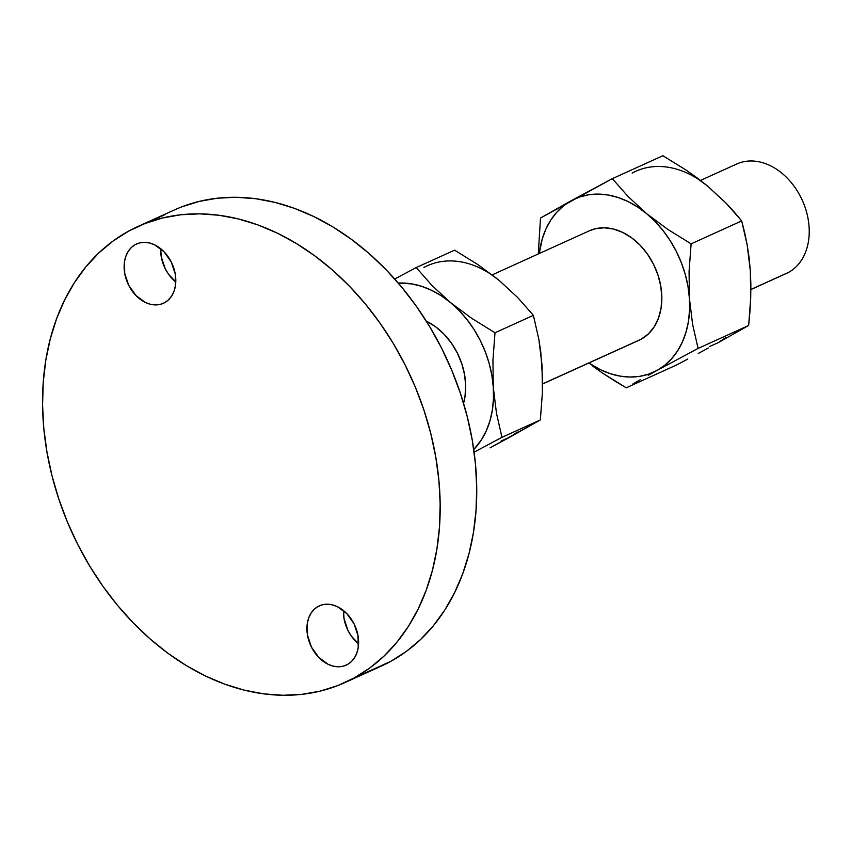 <?xml version="1.0" encoding="UTF-8"?>
<svg xmlns="http://www.w3.org/2000/svg" width="851" height="851" viewBox="0 0 851 851"><rect width="100%" height="100%" fill="white"/><g stroke="black" fill="none" stroke-linecap="round" stroke-linejoin="round"><path stroke-width="1.28" d="M318.093 606.455A32.551 24.243 65.6 0 1 319.316 605.838A32.551 24.243 65.6 0 1 354.452 624.645A32.551 24.243 65.6 0 1 347.431 664.525L351.303 661.695L354.463 657.855L356.782 653.153L358.186 647.771L358.037 635.825L354.048 623.826L346.814 613.603L337.443 606.71L332.39 604.87L327.358 604.199L322.529 604.731L318.093 606.455L314.221 609.284L311.072 613.124L308.743 617.826L307.339 623.209L307.488 635.154L311.487 647.154L318.721 657.387L328.092 664.269L333.135 666.12L338.166 666.78L342.996 666.248L347.431 664.525A32.551 24.243 65.6 0 1 346.208 665.142A32.551 24.243 65.6 0 1 311.072 646.335A32.551 24.243 65.6 0 1 318.093 606.455L320.593 605.327L318.093 606.455M135.309 244.588A32.551 24.243 65.6 0 1 136.532 243.982A32.551 24.243 65.6 0 1 171.657 262.789A32.551 24.243 65.6 0 1 164.647 302.669L168.509 299.829L171.668 295.988L173.998 291.287L175.391 285.915L175.253 273.958L171.253 261.959L164.02 251.736L154.648 244.843L149.606 243.003L144.564 242.333L139.734 242.875L135.309 244.588L131.437 247.428L128.278 251.268L125.959 255.97L124.554 261.342L124.703 273.299L128.692 285.298L135.926 295.52L145.298 302.413L150.35 304.254L155.382 304.924L160.211 304.381L164.647 302.669A32.551 24.243 65.6 0 1 163.413 303.275A32.551 24.243 65.6 0 1 128.288 284.468A32.551 24.243 65.6 0 1 135.309 244.588L137.798 243.46L135.309 244.588M750.88 289.553L786.335 273.479A60.102 44.752 -114.4 0 0 788.6 272.352L750.89 289.457L788.6 272.352A60.102 44.752 65.6 0 1 783.994 274.437M542.576 383.992L638.941 340.304A60.102 44.752 -114.4 0 0 641.207 339.177L542.576 383.886L641.207 339.177A60.102 44.752 -114.4 0 0 654.164 265.555A60.102 44.752 -114.4 0 0 589.307 230.823L492.186 274.862M147.723 222.494L165.083 214.622L147.723 222.494M354.197 677.928A250.428 186.454 65.6 0 1 344.772 682.64A250.428 186.454 65.6 0 1 74.548 537.96A250.428 186.454 65.6 0 1 128.533 231.185L145.127 223.462L162.637 217.973L180.912 214.75L199.772 213.846L219.026 215.26L238.503 218.973L258.002 224.951L277.341 233.153L296.329 243.482L314.796 255.843L332.55 270.107L349.431 286.159L365.27 303.839L379.908 322.954L393.226 343.347L405.065 364.813L415.341 387.141L423.936 410.108L430.776 433.521L435.786 457.125L438.925 480.709L440.169 504.037L439.488 526.886L436.903 549.044L432.436 570.287L426.138 590.424L418.043 609.252L408.257 626.581L396.864 642.26L383.971 656.132L369.706 668.056L354.197 677.928L337.613 685.651L320.093 691.15L301.828 694.363L282.968 695.278L263.714 693.863L244.237 690.15L224.738 684.161L205.399 675.971L186.412 665.642L167.945 653.281L150.191 639.005L133.309 622.953L117.47 605.284L102.822 586.158L89.515 565.777L77.664 544.31L67.399 521.982L58.804 499.005L51.964 475.603L46.954 451.998L43.805 428.415L42.571 405.087L43.241 382.237L45.826 360.079L50.294 338.826L56.602 318.7L64.687 299.871L74.484 282.543L85.877 266.863L98.769 252.992L113.034 241.056L128.533 231.185A250.428 186.454 65.6 0 1 137.968 226.472A250.428 186.454 65.6 0 1 408.193 371.164A250.428 186.454 65.6 0 1 354.197 677.928L390.747 661.365L354.197 677.928M344.772 682.64L381.322 666.078A250.428 186.454 -114.4 0 0 390.747 661.365A250.428 186.454 -114.4 0 0 444.733 354.59A250.428 186.454 -114.4 0 0 174.508 209.91L137.968 226.472M489.974 273.66L477.868 264.587L454.594 250.162L416.203 267.565L394.715 279L416.203 267.565L454.594 250.162L477.868 264.587L499.165 280.415L517.695 297.531L533.386 315.349L538.885 339.517L542.034 365.292L542.406 392.375L540.353 419.926L490.027 447.871L509.6 437.276L501.122 440.999M474.113 452.168L501.962 437.329L540.353 419.926L501.962 437.329L496.463 413.171L493.314 387.386L492.942 360.313L494.995 332.762L533.386 315.349L494.995 332.762L471.731 318.338L450.434 302.509L431.904 285.383L416.203 267.565L431.904 285.383L459.061 310.487L466.986 319.572L474.081 329.592L480.209 340.379L485.272 351.75L489.187 363.505L491.878 375.451L493.314 387.386L493.452 399.098L492.303 410.384L489.889 421.064L486.24 430.936L481.421 439.85L473.752 449.541A95.163 70.856 65.6 0 0 493.314 387.386L492.942 360.313L494.995 332.762L471.731 318.338L450.434 302.509A95.163 70.856 65.6 0 1 493.314 387.386L496.463 413.171L501.962 437.329L474.113 452.168M398.289 283.085L411.969 283.926L421.851 286.383L431.67 290.351L441.254 295.754L450.434 302.509A95.163 70.856 65.6 0 0 398.289 283.085M463.572 403.321L464.933 397.162L465.71 386.354L464.657 375.1L461.816 363.813L457.285 352.942L451.253 342.9L443.935 334.071L435.627 326.784L426.34 321.199A60.102 44.752 -114.4 0 1 463.572 403.321M381.12 666.163L390.747 661.365L406.246 651.494L420.511 639.558L433.404 625.687L444.807 610.018L454.594 592.679L462.678 573.861L468.986 553.724L473.454 532.481L476.039 510.323L476.709 487.463L475.475 464.135L472.337 440.552L467.316 416.947L460.487 393.545L451.881 370.568L441.616 348.24L429.766 326.784L416.458 306.392L401.81 287.266L385.971 269.597L369.1 253.545L351.335 239.269L332.879 226.909L313.881 216.579L294.542 208.389L275.043 202.4L255.577 198.687L236.312 197.283L217.462 198.187L199.187 201.4L181.667 206.899M358.579 643.845L351.293 636.027L348.027 630.591L344.038 618.592L343.496 610.571A32.551 24.243 -114.4 0 0 358.579 643.845M175.785 281.989L168.509 274.171L165.232 268.725L161.243 256.725L160.701 248.705A32.551 24.243 -114.4 0 0 175.785 281.989M423.851 267.512A95.163 70.856 -114.4 0 1 499.165 280.415L517.695 297.531L533.386 315.349L538.885 339.517L540.8 352.176L542.566 378.759L542.406 392.375L540.353 419.926L509.6 437.276L517.355 432.095M499.165 280.415L507.792 288.404M540.608 353.367L542.034 365.292L542.183 377.004M539.279 253.513L542.236 238.993L545.885 229.11L550.703 220.196L556.607 212.41L563.49 205.868L571.244 200.687L579.733 196.964L588.807 194.751L598.317 194.092L608.093 195.007L617.975 197.464L627.793 201.432L637.378 206.836L646.558 213.59L655.185 221.579L663.11 230.653L670.205 240.673L676.332 251.46L681.396 262.831L685.31 274.596L688.002 286.542L689.438 298.478L689.576 310.179L688.427 321.476L686.012 332.145L682.364 342.028L677.545 350.931L671.641 358.728L664.748 365.27L657.004 370.451L648.515 374.174L639.441 376.387L629.931 377.036L620.156 376.131L610.273 373.674L600.455 369.706L588.913 362.994A95.163 70.856 65.6 0 0 657.004 370.451L698.086 348.421L692.586 324.284L689.438 298.478L689.065 271.426L691.118 243.843L667.875 229.44L646.558 213.59L628.049 196.496L612.326 178.657L571.244 200.687A95.163 70.856 65.6 0 1 646.558 213.59A95.163 70.856 65.6 0 1 689.438 298.478A95.163 70.856 65.6 0 1 657.004 370.451L698.086 348.421L692.586 324.284L689.438 298.478L689.065 271.426L691.118 243.843L667.875 229.44L646.558 213.59L628.049 196.496L612.326 178.657L540.502 218.037L538.268 253.97L540.502 218.037L571.244 200.687A95.163 70.856 65.6 0 0 539.279 253.513M636.591 341.272L641.207 339.177L648.345 333.943L654.174 326.858L658.472 318.178L661.057 308.243L661.833 297.446L660.78 286.181L657.94 274.905L653.408 264.023L647.377 253.981L640.058 245.152L631.75 237.876L622.762 232.429L613.433 229.025L604.136 227.791L595.232 228.791L589.147 230.898M648.207 375.302L657.004 370.451L648.207 375.302M632.942 383.929L640.218 379.78L632.942 383.929M614.411 380.737L626.251 387.801L676.822 364.866L626.251 387.801L602.987 373.376L614.411 380.737M592.051 365.664L602.987 373.376L592.051 365.664M734.445 165.137A60.102 44.752 65.6 0 1 800.812 197.209A60.102 44.752 65.6 0 1 788.6 272.352A60.102 44.752 -114.4 0 0 801.557 198.73A60.102 44.752 -114.4 0 0 736.7 164.009L700.49 180.423M725.658 337.656L717.904 342.836L709.426 346.559M698.277 179.221L707.468 185.975L716.095 193.964M748.912 258.927L750.337 270.863L750.486 282.575M687.757 359.079L676.822 364.866L687.757 359.079M708.372 348.027L698.299 353.452L708.372 348.027M749.944 311.636L748.657 325.486L717.904 342.836L748.657 325.486L698.086 348.421L748.657 325.486L750.71 297.903L749.944 311.636M750.869 284.308L750.71 297.903L750.337 270.863L750.869 284.308M749.103 257.715L750.337 270.863L747.189 245.045L749.103 257.715M744.689 232.802L747.189 245.045L741.689 220.92L691.118 243.843L741.689 220.92L744.689 232.802M734.136 211.92L741.689 220.92L725.977 203.07L734.136 211.92M707.468 185.975L686.151 170.126L662.897 155.722L612.326 178.657L662.897 155.722L686.151 170.126L697.086 177.848L707.468 185.975L725.977 203.07L707.468 185.975A95.163 70.856 -114.4 0 0 632.155 173.072"/></g></svg>
